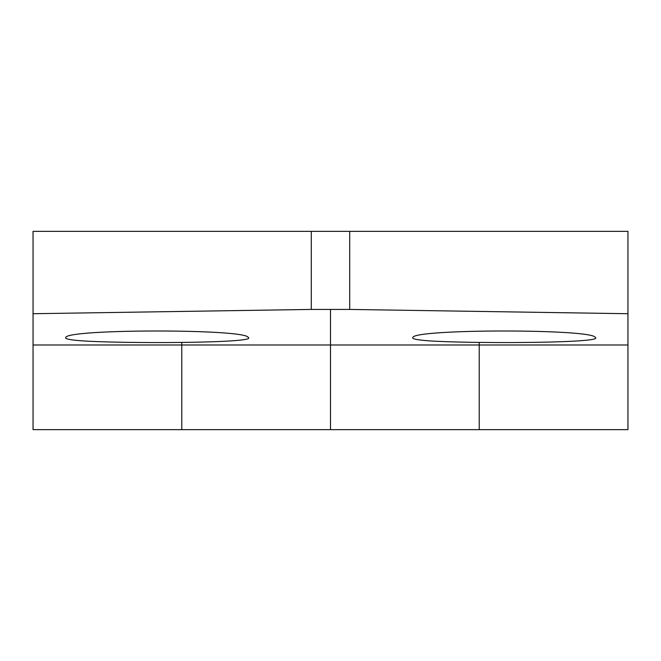 <?xml version="1.0" encoding="UTF-8"?>
<svg xmlns="http://www.w3.org/2000/svg" width="661" height="661" viewBox="0 0 661 661"><rect width="100%" height="100%" fill="white"/><g stroke="black" fill="none" stroke-linecap="round" stroke-linejoin="round"><path stroke-width="0.99" d="M595.231 337.44C593.289 328.848 414.761 328.839 412.795 337.44C411.456 339.134 419.396 340.415 436.607 341.291C489.231 343.761 605.013 342.72 595.231 337.44M181.775 344.992L181.775 429.65L627.95 429.65L627.95 313.719L349.702 309.431L349.702 231.35L33.05 231.35L33.05 429.65L181.775 429.65L181.775 344.992M479.225 344.992L479.225 429.65L479.225 344.992M330.5 344.992L330.5 429.65L330.5 344.992M627.95 313.719L627.95 231.35L349.702 231.35M349.702 309.431L311.298 309.431L33.05 313.719M311.298 309.431L311.298 231.35M89.582 341.291C142.206 343.761 257.988 342.72 248.206 337.44C246.264 328.848 67.736 328.839 65.769 337.44C64.431 339.134 72.371 340.415 89.582 341.291M627.95 305.713L627.95 231.35M479.225 342.423L479.225 344.844M330.5 309.431L330.5 344.844M181.775 342.423L181.775 344.844M33.05 344.992L627.95 344.992"/></g></svg>
